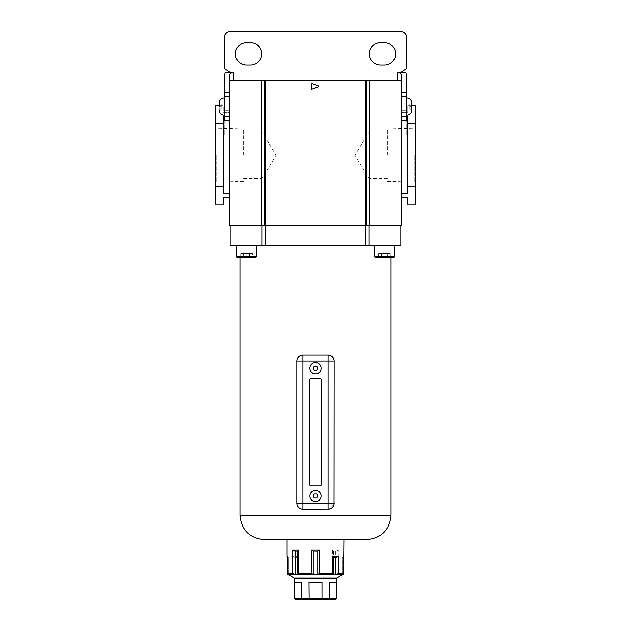 <?xml version="1.0" encoding="UTF-8"?>
<svg xmlns="http://www.w3.org/2000/svg" width="631" height="631" viewBox="0 0 631 631"><rect width="100%" height="100%" fill="white"/><g stroke="black" fill="none" stroke-linecap="round" stroke-linejoin="round"><path stroke-width="0.47" stroke-dasharray="3.15 2.37" d="M224.234 106.592L224.234 115.213L224.234 106.592M219.162 106.592L219.162 103.042L219.162 110.141L219.162 104.06L219.162 109.131L219.162 104.06L219.162 106.592L221.189 106.592L221.189 104.06L219.162 104.06L221.189 104.06L221.189 109.131L221.189 106.592L219.162 106.592L221.189 106.592L221.189 104.06L219.162 104.06L221.189 104.06L221.189 109.131L219.162 109.131L221.189 109.131L221.189 106.592L219.162 106.592M221.189 109.131L219.162 109.131L221.189 109.131M406.766 106.592L406.766 115.213L406.766 106.592M411.838 106.592L411.838 110.141L411.838 103.042L411.838 109.131L411.838 104.06L411.838 106.592L409.811 106.592L409.811 104.06L411.838 104.06L409.811 104.06L409.811 106.592L411.838 106.592L409.811 106.592L409.811 109.131L411.838 109.131L409.811 109.131L409.811 104.06L411.838 104.06L409.811 104.06L409.811 106.592L411.838 106.592M409.811 109.131L411.838 109.131L409.811 109.131L409.811 106.592L409.811 109.131M250.594 42.703A11.153 11.153 0 0 1 261.755 53.864A11.153 11.153 0 0 1 250.594 65.017L246.54 65.017A11.153 11.153 0 0 1 235.387 53.864A11.153 11.153 0 0 1 246.54 42.703L250.594 42.703M395.613 53.864A11.153 11.153 0 0 0 384.46 42.703L380.406 42.703A11.153 11.153 0 0 0 369.245 53.864A11.153 11.153 0 0 0 380.406 65.017L384.46 65.017A11.153 11.153 0 0 0 395.613 53.864M229.298 106.592L229.298 112.168L229.298 106.592M401.702 106.592L401.702 112.168L401.702 106.592M224.234 76.58L224.234 134.987L406.766 134.987L406.766 76.58M225.18 72.518L233.36 72.518L230.315 72.518L224.234 68.463L224.234 37.631A6.081 6.081 0 0 1 230.315 31.55L400.685 31.55A6.081 6.081 0 0 1 406.766 37.631L406.766 68.463L400.685 72.518L397.64 72.518L405.82 72.518M224.234 134.987L224.234 133.804L229.298 133.804L229.298 134.987L406.766 134.987L401.702 134.987L401.702 76.58M401.702 96.456L401.702 80.224L229.298 80.224L229.298 96.456M401.702 134.987L401.702 133.804L406.766 133.804L406.766 134.987M406.766 133.804L406.766 110.654L406.766 120.789L401.702 120.789L401.702 110.654L401.702 133.804M401.702 120.789L401.702 197.866L407.784 197.866L407.784 204.965L415.9 204.965L415.9 186.705L407.784 186.705L407.784 123.834L415.9 123.834L415.9 186.705M229.298 134.987L229.298 76.58M224.234 116.735L229.298 116.735L229.298 193.804L223.216 193.804L223.216 116.735L223.216 193.804L223.216 116.735L229.298 116.735L229.298 120.789L224.234 120.789L224.234 110.654L224.234 133.804M229.298 133.804L229.298 110.654L229.298 120.789L229.298 112.681L223.216 112.681L223.216 105.582L219.162 105.582M406.766 110.654L401.702 110.654L406.766 110.654M229.298 110.654L224.234 110.654L229.298 110.654M406.766 92.394L401.702 92.394M229.298 92.394L224.234 92.394M415.9 155.273L415.9 127.21L415.9 155.273M414.851 155.273L414.851 182.288L414.851 155.273M215.1 155.273L215.1 127.21L215.1 155.273M216.149 155.273L216.149 182.288L216.149 155.273M243.598 155.273L243.598 129.079L243.598 155.273M261.999 155.273L261.999 131.934L261.999 155.273M387.402 155.273L387.402 129.079L387.402 155.273M369.001 155.273L369.001 131.934L369.001 155.273M264.665 80.224L264.665 225.243L401.702 225.243L401.702 80.224M264.665 225.243L229.298 225.243L229.298 80.224M223.216 123.834L215.1 123.834L215.1 204.965L223.216 204.965L223.216 197.866L229.298 197.866L229.298 193.804M215.1 123.834L215.1 105.582L223.216 105.582L223.216 112.681L229.298 112.681L229.298 116.735M223.216 186.705L215.1 186.705M406.766 116.735L401.702 116.735L401.702 197.866M407.784 123.834L407.784 116.735L401.702 116.735L401.702 112.681L407.784 112.681L407.784 105.582L411.838 105.582M401.702 116.735L401.702 112.681L407.784 112.681L407.784 105.582L415.9 105.582L415.9 123.834M261.51 225.243L261.51 80.224M369.49 225.243L369.49 80.224M407.784 186.705L407.784 193.804L401.702 193.804M407.784 116.735L407.784 193.804L407.784 116.735M311.446 83.852L311.446 88.766A0.402 0.402 0 0 0 311.99 89.152L318.545 86.692A0.402 0.402 0 0 0 318.545 85.934L311.99 83.473A0.402 0.402 0 0 0 311.446 83.852M315.5 599.45L303.89 599.45L315.5 599.45M264.286 539.615L366.714 539.615M313.978 551.178L317.606 551.178L319.665 550.161L311.335 550.161L313.394 551.178L317.022 551.178L313.978 551.178L313.978 574.794L311.335 573.469L298.581 573.469L297.43 574.794L293.667 574.352L292.697 573.469L287.413 573.469L287.105 556.25M319.665 550.161L319.665 573.469L317.022 574.794L313.978 574.794M294.204 578.154L336.796 578.154M338.303 550.161L332.419 550.161L333.31 551.178L336.291 551.178L338.303 550.161L338.303 573.469L335.724 574.794L333.57 574.794L332.419 573.469L319.665 573.469M343.895 556.25L342.578 557.26L342.578 574.794L343.209 574.352L337.333 574.352M342.578 574.794L342.578 557.26L343.587 556.25L343.587 573.469L338.303 573.469M332.419 550.161L332.419 573.469M329.019 599.45L329.816 598.433L329.816 582.208L336.315 582.208L329.816 582.208L336.315 582.208L336.315 598.433L309.009 598.433L309.166 599.45L327.11 599.45L327.11 539.615M295.647 599.45L301.981 599.45L301.184 598.433L294.685 598.433L294.685 582.208L301.184 582.208L294.685 582.208L301.184 582.208L301.184 598.433L309.009 598.433L309.009 582.208L321.991 582.208L309.009 582.208L321.991 582.208L321.834 599.45M301.981 599.45L309.166 599.45M311.335 550.161L311.335 573.469M298.581 556.25L292.697 556.25L294.709 557.26L297.69 557.26L298.581 556.25L298.581 573.469M292.697 556.25L292.697 573.469M288.422 574.794L288.422 557.26L287.413 556.25L288.422 557.26L288.422 574.794L287.791 574.352L293.667 574.352M294.709 551.178L297.69 551.178M297.69 557.26L294.709 557.26M295.276 557.26L295.276 574.794M297.43 557.26L297.43 574.794M317.022 551.178L317.022 574.794M336.291 551.178L333.31 551.178M333.57 551.178L333.57 574.794M335.724 551.178L335.724 574.794M333.31 557.26L336.291 557.26M335.353 599.45L336.796 598.433M237.414 257.693L255.665 257.693L246.54 257.693L255.665 257.693L256.683 256.683L236.396 256.683L246.54 256.683L236.396 256.683L236.396 245.53L256.683 245.53L236.396 245.53M394.604 245.53L384.46 245.53L394.604 245.53L384.46 245.53L394.604 245.53L394.604 256.683L374.317 256.683L375.335 257.693L393.586 257.693M315.5 245.53L391.054 245.53L315.5 245.53M330.392 355.505L328.073 355.048L302.927 355.048C299.244 355.387 297.217 357.422 296.838 361.137L296.838 503.112L297.887 506.519M333.113 357.73L334.162 361.137L334.162 503.112M334.044 504.303L329.264 509.075M300.608 508.736L302.927 509.193L328.073 509.193M384.46 245.53L374.317 245.53L384.46 245.53M265.312 225.243L365.688 225.243L265.312 225.243L265.312 245.53L230.165 245.53L230.165 225.243L262.078 225.243L230.165 225.243M265.312 245.53L400.835 245.53L400.835 225.243L368.922 225.243L400.835 225.243M368.922 225.243L365.688 225.243L368.922 225.243L368.922 245.53M365.688 225.243L365.688 245.53M252.392 257.693L240.687 257.693L252.392 257.693L243.613 257.693L252.392 257.693L252.392 253.638L243.613 253.638L243.613 257.693L240.687 257.693L243.613 257.693L243.613 253.638L249.466 253.638L249.466 257.693L249.466 253.638L252.392 253.638L252.392 257.693M378.608 257.693L390.313 257.693L378.608 257.693L387.387 257.693L378.608 257.693L378.608 253.638L381.534 253.638L381.534 257.693L381.534 253.638L387.387 253.638L387.387 257.693L390.313 257.693L387.387 257.693L387.387 253.638L390.313 253.638L390.313 257.693L390.313 253.638L378.608 253.638L387.387 253.638L387.387 257.693L387.387 253.638L381.534 253.638L381.534 257.693L381.534 253.638L378.608 253.638L378.608 257.693M299.567 508.184L298.644 507.434M240.687 253.638L243.613 253.638L240.687 253.638L240.687 257.693L240.687 253.638L243.613 253.638L243.613 257.693L243.613 253.638L240.687 253.638M390.313 253.638L387.387 253.638L390.313 253.638M249.466 253.638L249.466 257.693L249.466 253.638L243.613 253.638L249.466 253.638M262.078 225.243L262.078 245.53M309.419 380.406L309.419 483.843A2.027 2.027 0 0 0 311.446 485.87L319.554 485.87A2.027 2.027 0 0 0 321.581 483.843L321.581 380.406A2.027 2.027 0 0 0 319.554 378.371L311.446 378.371A2.027 2.027 0 0 0 309.419 380.406M317.843 368.236L316.904 366.611M313.394 368.638L314.333 370.263L316.667 370.263M314.333 366.209L313.157 368.236M316.841 497.749L317.843 496.013M314.798 498.04L316.667 498.04M314.159 494.27L313.157 496.013L314.333 498.04M316.667 493.986L314.333 493.986M233.36 72.518L233.36 80.224M397.64 72.518L397.64 80.224M365.751 80.224L365.751 225.243M265.249 225.243L265.249 80.224M366.335 225.243L366.335 80.224M318.671 574.352L332.852 574.352M298.147 574.352L312.329 574.352M294.685 598.433L294.204 598.433M391.054 515.282L239.946 515.282M384.46 256.683L374.317 256.683L384.46 256.683M224.234 115.213C221.15 114.913 219.462 113.225 219.162 110.141M406.766 115.213C409.85 114.913 411.538 113.225 411.838 110.141M229.298 112.168L224.234 112.168L229.298 112.168M406.766 112.168L401.702 112.168L406.766 112.168M406.766 101.015L401.702 101.015L406.766 101.015M229.298 101.015L224.234 101.015L229.298 101.015M387.402 181.468L414.851 182.288L415.9 183.329M243.598 181.468L216.149 182.288L215.1 183.329M243.598 131.934L261.999 131.934L276.015 155.273L261.999 178.605L243.598 178.605M387.402 131.934L369.001 131.934L354.985 155.273L369.001 178.605L387.402 178.605M387.402 129.079L414.851 128.259L415.9 127.21M243.598 129.079L216.149 128.259L215.1 127.21M303.89 539.615L303.89 599.45M288.367 557.26L288.367 574.754M342.633 557.26L342.633 574.754M288.122 557.26L287.413 556.558M342.878 557.26L343.587 556.558M256.683 256.683L256.683 245.53M391.054 257.693L391.054 245.53M239.946 257.693L239.946 245.53M374.317 256.683L374.317 245.53"/><path stroke-width="0.95" d="M219.162 106.592L219.162 103.042L219.162 106.592M411.838 109.131L411.838 103.042L411.838 109.131M250.594 42.703A11.153 11.153 0 0 1 261.755 53.864A11.153 11.153 0 0 1 250.594 65.017L246.54 65.017A11.153 11.153 0 0 1 235.387 53.864A11.153 11.153 0 0 1 246.54 42.703L250.594 42.703M395.613 53.864A11.153 11.153 0 0 0 384.46 42.703L380.406 42.703A11.153 11.153 0 0 0 369.245 53.864A11.153 11.153 0 0 0 380.406 65.017L384.46 65.017A11.153 11.153 0 0 0 395.613 53.864M264.665 225.243L264.665 80.224L265.249 80.224L265.249 225.243L229.298 225.243L229.298 76.58C229.558 74.127 230.914 72.778 233.36 72.518L230.315 72.518L224.234 68.463L224.234 37.631A6.081 6.081 0 0 1 230.315 31.55L400.685 31.55A6.081 6.081 0 0 1 406.766 37.631L406.766 68.463L400.685 72.518L397.64 72.518C400.086 72.778 401.442 74.127 401.702 76.58L401.702 80.224L366.335 80.224L366.335 225.243L401.702 225.243L401.702 80.224M407.784 123.834L407.784 186.705L415.9 186.705L415.9 123.834L407.784 123.834L407.784 116.735L401.702 116.735L401.702 96.456L406.766 96.456L406.766 76.58L405.82 72.518L400.685 72.518M224.234 96.456L224.234 116.735L223.216 116.735L223.216 193.804L229.298 193.804L229.298 120.789L224.234 120.789L224.234 116.735L229.298 116.735L229.298 96.456L224.234 96.456L224.234 92.394L229.298 92.394M230.315 72.518L225.18 72.518L224.234 76.58L224.234 92.394M401.702 120.789L406.766 120.789L406.766 96.456M401.702 92.394L406.766 92.394M265.249 225.243L365.751 225.243L365.751 80.224L265.249 80.224M366.335 225.243L365.751 225.243M264.665 80.224L229.298 80.224M365.751 80.224L366.335 80.224M223.216 186.705L215.1 186.705L215.1 204.965L223.216 204.965L223.216 197.866L229.298 197.866L229.298 193.804M215.1 186.705L215.1 105.582L219.162 105.582M223.216 123.834L215.1 123.834M311.446 83.852L311.446 88.766A0.402 0.402 0 0 0 311.99 89.152L318.545 86.692A0.402 0.402 0 0 0 318.545 85.934L311.99 83.473A0.402 0.402 0 0 0 311.446 83.852M261.51 225.243L261.51 80.224M369.49 225.243L369.49 80.224M411.838 105.582L415.9 105.582L415.9 123.834M401.702 197.866L407.784 197.866L407.784 204.965L415.9 204.965L415.9 186.705M407.784 186.705L407.784 193.804L401.702 193.804M319.665 550.161L317.606 551.178L313.394 551.178L311.335 550.161L319.665 550.161L319.665 573.469L332.419 573.469L333.57 574.794L337.333 574.352L338.303 573.469L343.587 573.469L342.578 574.794L343.587 573.469L343.895 539.615M342.633 574.754L336.796 578.154L294.204 578.154L294.204 598.433L295.221 599.45L321.834 599.45L321.991 598.433L336.796 598.433L335.779 599.45M311.335 550.161L311.335 573.469L313.978 574.794L317.022 574.794L319.665 573.469M332.419 556.25L338.303 556.25L336.291 557.26L333.31 557.26L332.419 556.25L332.419 573.469M338.303 556.25L338.303 573.469M295.647 599.45L294.685 598.433L294.685 582.208L301.184 582.208L301.184 598.433L321.991 598.433L321.991 582.208L309.009 582.208L309.166 599.45M327.11 599.45L335.353 599.45L336.315 598.433L336.315 582.208L329.816 582.208L329.816 598.433L329.019 599.45L321.834 599.45M287.413 556.558L287.791 574.352L287.413 573.469L292.697 573.469L295.276 574.794L297.43 574.794L298.581 573.469L311.335 573.469M335.353 599.45L329.019 599.45M292.697 550.161L298.581 550.161L297.69 551.178L294.709 551.178L292.697 550.161L292.697 573.469M298.581 550.161L298.581 573.469M288.422 574.794L287.791 574.352L288.422 574.794M317.022 551.178L317.022 574.794M313.978 551.178L313.978 574.794M297.43 551.178L297.43 574.794M295.276 551.178L295.276 574.794M335.724 557.26L335.724 574.794M333.57 557.26L333.57 574.794M294.685 598.433L301.184 598.433L301.981 599.45M317.843 496.013L316.667 493.986L314.333 493.986L313.157 496.013L314.333 498.04L316.667 498.04L317.843 496.013L316.667 493.986M321.076 496.013A5.576 5.576 0 0 0 315.5 490.437A5.576 5.576 0 0 0 309.924 496.013A5.576 5.576 0 0 0 315.5 501.59A5.576 5.576 0 0 0 321.076 496.013M317.843 368.236L316.667 366.209L314.333 366.209L313.157 368.236L314.333 370.263L316.667 370.263L317.843 368.236L316.667 370.263M321.076 368.236A5.576 5.576 0 0 0 315.5 362.659A5.576 5.576 0 0 0 309.924 368.236A5.576 5.576 0 0 0 315.5 373.812A5.576 5.576 0 0 0 321.076 368.236M366.714 539.615L264.286 539.615C249.505 538.172 241.389 530.064 239.946 515.282L391.054 515.282C389.611 530.064 381.495 538.172 366.714 539.615M393.586 257.693L375.335 257.693L374.317 256.683L394.604 256.683L393.586 257.693L394.604 256.683L394.604 245.53M255.665 257.693L237.414 257.693L236.396 256.683L256.683 256.683L255.665 257.693M330.392 355.505L333.113 357.73M329.264 509.075L302.927 509.193L302.927 503.112L296.838 503.112L296.838 361.137L302.927 361.137L302.927 503.112L328.073 503.112L328.073 361.137L302.927 361.137L302.927 355.048L328.073 355.048A6.081 6.081 0 0 1 334.162 361.137L334.044 504.303M365.688 225.243L365.688 245.53L230.165 245.53L230.165 225.243M365.688 245.53L400.835 245.53L400.835 225.243M265.312 225.243L265.312 245.53M300.608 508.736L299.567 508.184M298.644 507.434L297.887 506.519M368.922 225.243L368.922 245.53M262.078 225.243L262.078 245.53M309.419 380.406L309.419 483.843A2.027 2.027 0 0 0 311.446 485.87L319.554 485.87A2.027 2.027 0 0 0 321.581 483.843L321.581 380.406A2.027 2.027 0 0 0 319.554 378.371L311.446 378.371A2.027 2.027 0 0 0 309.419 380.406M302.927 355.048A6.081 6.081 0 0 0 296.838 361.137A6.081 6.081 0 0 1 302.927 355.048M296.838 503.112A6.081 6.081 0 0 0 302.927 509.193A6.081 6.081 0 0 1 296.838 503.112M328.073 509.193A6.081 6.081 0 0 0 334.162 503.112L328.073 503.112L328.073 509.193A6.081 6.081 0 0 0 334.162 503.112M316.904 366.611L314.333 366.209M313.157 368.236L313.394 368.638M314.333 498.04L314.798 498.04M233.36 80.224L233.36 72.518M397.64 80.224L397.64 72.518M343.209 574.352L337.333 574.352M332.852 574.352L318.671 574.352M293.667 574.352L287.791 574.352M312.329 574.352L298.147 574.352M328.073 355.048L328.073 361.137L334.162 361.137A6.081 6.081 0 0 0 328.073 355.048M224.234 97.971C221.15 98.278 219.462 99.966 219.162 103.042C219.462 99.966 221.15 98.278 224.234 97.971M224.234 115.213C221.15 114.913 219.462 113.225 219.162 110.141M406.766 115.213C409.85 114.913 411.538 113.225 411.838 110.141M406.766 97.971C409.85 98.278 411.538 99.966 411.838 103.042C411.538 99.966 409.85 98.278 406.766 97.971M336.796 578.154L336.796 598.433M287.105 556.25L287.105 539.615M294.204 578.154L288.367 574.754M294.204 598.433L295.221 599.45M256.683 256.683L256.683 245.53M391.054 515.282L391.054 257.693M239.946 515.282L239.946 257.693M237.414 257.693L236.396 256.683L236.396 245.53M374.317 256.683L374.317 245.53"/></g></svg>
